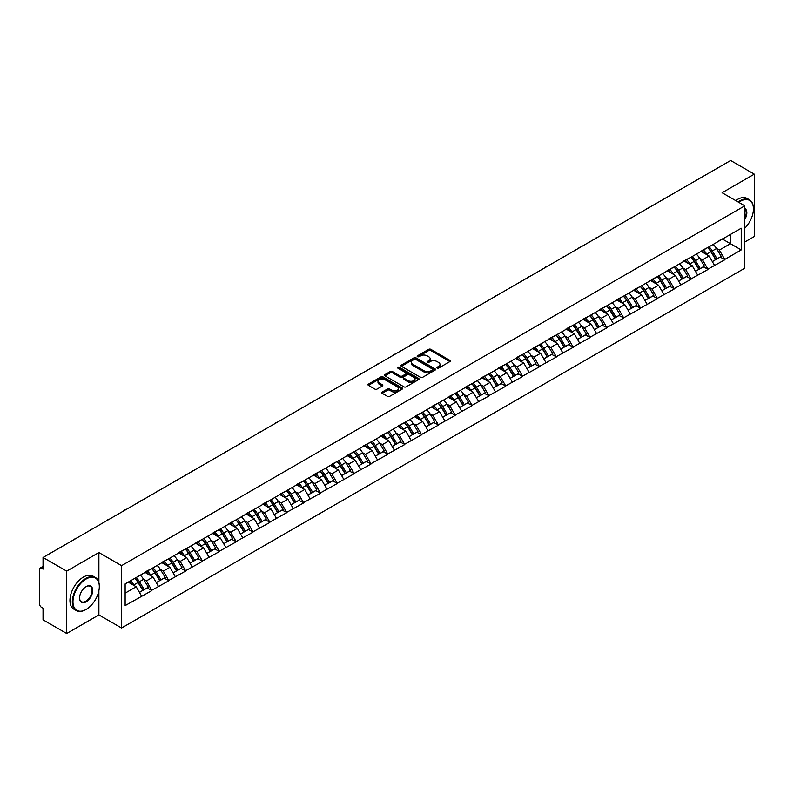<?xml version="1.0" encoding="UTF-8"?>
<svg xmlns="http://www.w3.org/2000/svg" width="794" height="794" viewBox="0 0 794 794"><rect width="100%" height="100%" fill="white"/><g stroke="black" fill="none" stroke-linecap="round" stroke-linejoin="round"><path stroke-width="1.19" d="M437.157 368.079A1.052 0.605 0 0 0 438.645 368.079L449.91 361.578A1.499 0.863 0 0 0 450.347 360.962A1.499 0.863 0 0 0 449.91 360.357L430.824 349.34A1.499 0.863 0 0 0 428.7 349.34L417.436 355.841A1.052 0.605 0 0 0 418.924 356.695L420.383 355.861A4.794 2.769 0 0 1 427.162 355.861L428.75 356.774A4.794 2.769 0 0 1 430.159 358.729A4.794 2.769 0 0 1 428.75 360.694L427.301 361.538A1.052 0.605 0 0 0 428.78 362.392L430.239 361.548A4.794 2.769 0 0 1 437.028 361.548L438.616 362.471A4.794 2.769 0 0 1 440.015 364.426A4.794 2.769 0 0 1 438.616 366.381L437.157 367.225A1.052 0.605 0 0 0 437.157 368.079L437.157 367.225M382.162 392.057A1.499 0.863 0 0 0 381.716 392.673A1.499 0.863 0 0 0 382.162 393.288L387.512 396.375A1.499 0.863 0 0 0 389.636 396.375L402.141 389.159A1.499 0.863 0 0 0 402.578 388.544A1.499 0.863 0 0 0 402.141 387.929L383.055 376.912A1.499 0.863 0 0 0 380.941 376.912L368.426 384.137A1.499 0.863 0 0 0 367.989 384.743A1.499 0.863 0 0 0 368.426 385.358L374.897 389.09A1.499 0.863 0 0 0 377.021 389.09L382.371 386.003A1.499 0.863 0 0 0 382.807 385.388A1.499 0.863 0 0 0 382.371 384.782L379.165 382.926A4.01 2.313 0 0 1 377.994 381.289A4.01 2.313 0 0 1 380.465 379.145A4.01 2.313 0 0 1 384.832 379.651L397.397 386.906A4.01 2.313 0 0 1 398.578 388.544A4.01 2.313 0 0 1 396.097 390.678A4.01 2.313 0 0 1 391.73 390.182L389.636 388.971A1.499 0.863 0 0 0 387.512 388.971L382.162 392.057L382.162 393.288L387.512 390.221L387.512 388.971M98.893 552.555L66.706 571.134L43.045 557.477L730.649 160.497L754.3 174.154L722.113 192.744L744.792 205.835L121.571 565.656L98.893 552.555L98.893 582.568M420.483 377.339A1.499 0.863 0 0 0 422.607 377.339L435.112 370.113A1.499 0.863 0 0 0 435.559 369.508A1.499 0.863 0 0 0 435.112 368.892L416.036 357.876A1.499 0.863 0 0 0 413.912 357.876L401.397 365.101A1.499 0.863 0 0 0 400.96 365.706A1.499 0.863 0 0 0 401.397 366.322L420.483 377.339M398.161 368.307A1.052 0.605 0 0 1 399.223 368.456L399.223 367.215L418.627 378.41A1.499 0.863 0 0 1 419.073 379.026A1.499 0.863 0 0 1 418.627 379.641L406.121 386.857A1.499 0.863 0 0 1 403.997 386.857L384.911 375.84L384.911 374.619A1.499 0.863 0 0 0 384.475 375.225A1.499 0.863 0 0 0 384.911 375.84M384.911 374.619L390.271 371.523A1.499 0.863 0 0 1 392.385 371.523L400.126 375.999A1.499 0.863 0 0 0 402.25 375.999L405.803 373.944A1.499 0.863 0 0 0 406.24 373.329A1.499 0.863 0 0 0 405.803 372.723L397.744 368.069A1.052 0.605 0 0 1 399.223 367.215M66.706 571.134L66.706 633.503L98.893 614.913L121.571 628.014L121.571 565.656M121.571 628.014L744.792 268.193L744.792 205.835M134.821 578.33A10.233 5.905 -120 0 1 138.325 582.429L143.099 590.299L147.257 587.897L151.872 590.567L146.473 580.841L143.476 579.104M151.872 590.567L125.134 605.624L125.134 583.918L741.229 228.225L741.229 249.921L724.763 259.44L719.354 250.08L716.367 248.353M707.712 247.579A10.233 5.905 -120 0 1 711.216 251.668L715.99 259.549L720.148 257.147L724.763 259.44M724.763 259.807L707.911 269.166L702.511 259.807L699.514 258.08M690.859 257.306A10.233 5.905 -120 0 1 694.363 261.395L699.137 269.275L703.295 266.873L707.911 269.166M707.911 269.533L691.058 278.893L685.659 269.533L682.671 267.806M674.017 267.032A10.233 5.905 -120 0 1 677.52 271.131L682.284 279.002L686.443 276.6L691.058 278.893M691.058 279.27L674.205 288.619L668.806 279.27L665.819 277.543M657.164 276.759A10.233 5.905 -120 0 1 660.668 280.858L665.441 288.728L669.6 286.326L674.205 288.619M674.205 288.996L657.363 298.346L651.963 288.996L648.966 287.269M640.311 286.485A10.233 5.905 -120 0 1 643.815 290.584L648.589 298.455L652.747 296.063L657.363 298.346M657.363 298.723L640.51 308.072L635.111 298.723L632.113 296.996M623.469 296.212A10.233 5.905 -120 0 1 626.972 300.311L631.736 308.191L635.895 305.789L640.51 308.072M640.51 308.449L623.657 317.808L618.258 308.449L615.271 306.722M606.616 305.948A10.233 5.905 -120 0 1 610.12 310.037L614.893 317.918L619.052 315.516L623.657 317.808M623.657 318.176L606.814 327.535L601.415 318.176L598.418 316.449M589.763 315.675A10.233 5.905 -120 0 1 593.267 319.764L598.041 327.644L602.199 325.242L606.814 327.535M606.814 327.902L589.962 337.261L584.563 327.902L581.565 326.175M572.921 325.401A10.233 5.905 -120 0 1 576.424 329.5L581.188 337.371L585.347 334.969L589.962 337.261M589.962 337.639L573.109 346.988L567.71 337.639L564.723 335.902M556.068 335.128A10.233 5.905 -120 0 1 559.572 339.227L564.336 347.097L568.494 344.695L573.109 346.988M573.109 347.365L556.266 356.714L550.857 347.365L547.87 345.638M539.215 344.854A10.233 5.905 -120 0 1 542.719 348.953L547.493 356.824L551.651 354.422L556.266 356.714M556.266 357.092L539.414 366.441L534.015 357.092L531.017 355.365M522.363 354.581A10.233 5.905 -120 0 1 525.866 358.68L530.64 366.56L534.799 364.158L539.414 366.441M539.414 366.818L522.561 376.167L517.162 366.818L514.175 365.091M505.52 364.307A10.233 5.905 -120 0 1 509.023 368.406L513.787 376.287L517.946 373.885L522.561 376.167M522.561 376.545L505.709 385.904L500.309 376.545L497.322 374.818M488.667 374.043A10.233 5.905 -120 0 1 492.171 378.133L496.945 386.013L501.103 383.611L505.709 385.904M505.709 386.271L488.866 395.63L483.467 386.271L480.469 384.544M471.815 383.77A10.233 5.905 -120 0 1 475.318 387.869L480.092 395.74L484.251 393.338L488.866 395.63M488.866 395.998L472.013 405.357L466.614 395.998L463.617 394.271M454.972 393.496A10.233 5.905 -120 0 1 458.475 397.596L463.239 405.466L467.398 403.064L472.013 405.357M472.013 405.734L455.161 415.083L449.761 405.734L446.774 404.007M438.119 403.223A10.233 5.905 -120 0 1 441.623 407.322L446.397 415.193L450.545 412.791L455.161 415.083M455.161 415.461L438.318 424.81L432.919 415.461L429.921 413.734M421.267 412.949A10.233 5.905 -120 0 1 424.77 417.048L429.544 424.919L433.703 422.527L438.318 424.81M438.318 425.187L421.465 434.536L416.066 425.187L413.069 423.46M404.424 422.676A10.233 5.905 -120 0 1 407.927 426.775L412.691 434.655L416.85 432.254L421.465 434.536M421.465 434.913L404.612 444.273L399.213 434.913L396.226 433.187M387.571 432.412A10.233 5.905 -120 0 1 391.075 436.502L395.839 444.382L399.997 441.98L404.612 444.273M404.612 444.64L387.77 453.999L382.361 444.64L379.373 442.913M370.719 442.139A10.233 5.905 -120 0 1 374.222 446.228L378.996 454.108L383.155 451.707L387.77 453.999M387.77 454.367L370.917 463.726L365.518 454.367L362.521 452.64M353.866 451.865A10.233 5.905 -120 0 1 357.369 455.964L362.143 463.835L366.302 461.433L370.917 463.726M370.917 464.103L354.064 473.452L348.665 464.103L345.678 462.376M337.023 461.592A10.233 5.905 -120 0 1 340.527 465.691L345.291 473.561L349.449 471.16L354.064 473.452M354.064 473.829L337.212 483.179L331.813 473.829L328.825 472.102M320.171 471.318A10.233 5.905 -120 0 1 323.674 475.417L328.448 483.288L332.607 480.896L337.212 483.179M337.212 483.556L320.369 492.905L314.97 483.556L311.973 481.829M303.318 481.045A10.233 5.905 -120 0 1 306.821 485.144L311.595 493.024L315.754 490.623L320.369 492.905M320.369 493.282L303.516 502.642L298.117 493.282L295.12 491.555M286.475 490.781A10.233 5.905 -120 0 1 289.979 494.87L294.743 502.751L298.901 500.349L303.516 502.642M303.516 503.009L286.664 512.368L281.265 503.009L278.277 501.282M269.623 500.508A10.233 5.905 -120 0 1 273.126 504.597L277.89 512.477L282.049 510.076L286.664 512.368M286.664 512.735L269.821 522.095L264.412 512.735L261.424 511.008M252.77 510.234A10.233 5.905 -120 0 1 256.273 514.333L261.047 522.204L265.206 519.802L269.821 522.095M269.821 522.472L252.968 531.821L247.569 522.472L244.572 520.745M235.917 519.961A10.233 5.905 -120 0 1 239.421 524.06L244.195 531.93L248.353 529.529L252.968 531.821M252.968 532.198L236.116 541.548L230.717 532.198L227.729 530.471M219.075 529.687A10.233 5.905 -120 0 1 222.578 533.786L227.342 541.657L231.501 539.265L236.116 541.548M236.116 541.925L219.273 551.274L213.864 541.925L210.876 540.198M202.222 539.414A10.233 5.905 -120 0 1 205.725 543.513L210.499 551.393L214.658 548.991L219.273 551.274M219.273 551.651L202.42 561.011L197.021 551.651L194.024 549.924M185.369 549.15A10.233 5.905 -120 0 1 188.873 553.239L193.647 561.12L197.805 558.718L202.42 561.011M202.42 561.378L185.568 570.737L180.169 561.378L177.181 559.651M168.527 558.877A10.233 5.905 -120 0 1 172.03 562.966L176.794 570.846L180.953 568.444L185.568 570.737M185.568 571.104L168.715 580.464L163.316 571.104L160.328 569.377M151.674 568.603A10.233 5.905 -120 0 1 155.177 572.702L159.951 580.573L164.11 578.171L168.715 580.464M168.715 580.841L151.872 590.19M146.146 571.422L151.872 568.484M146.473 580.841L153.053 577.03L144.736 572.226M158.463 586.389L153.053 577.03M162.998 561.695L168.715 558.758M163.316 571.104L169.906 567.303L161.589 562.499M175.305 576.662L169.906 567.303M179.841 551.959L185.568 549.031M180.169 561.378L186.759 557.577L178.442 552.773M192.158 566.926L186.759 557.577M196.694 542.233L202.42 539.305M197.021 551.651L203.611 547.85L195.294 543.046M209.011 557.199L203.611 547.85M213.546 532.506L219.273 529.578M213.864 541.925L220.454 538.124L212.137 533.32M225.853 547.473L220.454 538.124M230.389 522.78L236.116 519.852M230.717 532.198L237.307 528.387L228.99 523.593M242.706 537.746L237.307 528.387M247.242 513.053L252.968 510.115M247.569 522.472L254.159 518.661L245.842 513.857M259.559 528.02L254.159 518.661M264.094 503.327L269.821 500.389M264.412 512.735L271.002 508.934L262.685 504.13M276.401 518.293L271.002 508.934M280.947 493.59L286.664 490.662M281.265 503.009L287.855 499.208L279.538 494.404M293.254 508.557L287.855 499.208M297.79 483.864L303.516 480.936M298.117 493.282L304.707 489.481L296.39 484.677M310.107 498.831L304.707 489.481M314.642 474.137L320.369 471.209M314.97 483.556L321.55 479.755L313.233 474.951M326.959 489.104L321.55 479.755M331.495 464.411L337.212 461.483M331.813 473.829L338.403 470.018L330.086 465.224M343.802 479.377L338.403 470.018M348.338 454.684L354.064 451.756M348.665 464.103L355.255 460.292L346.938 455.498M360.655 469.651L355.255 460.292M365.19 444.958L370.917 442.02M365.518 454.367L372.108 450.565L363.791 445.762M377.507 459.925L372.108 450.565M382.043 435.231L387.77 432.293M382.361 444.64L388.951 440.839L380.634 436.035M394.35 450.188L388.951 440.839M398.886 425.495L404.612 422.567M399.213 434.913L405.803 431.112L397.486 426.309M411.203 440.462L405.803 431.112M415.738 415.768L421.465 412.84M416.066 425.187L422.656 421.386L414.339 416.582M428.055 430.735L422.656 421.386M432.591 406.042L438.318 403.114M432.919 415.461L439.499 411.659L431.182 406.856M444.898 421.009L439.499 411.659M449.444 396.315L455.161 393.387M449.761 405.734L456.352 401.923L448.034 397.129M461.751 411.282L456.352 401.923M466.286 386.589L472.013 383.651M466.614 395.998L473.204 392.196L464.887 387.393M478.603 401.556L473.204 392.196M483.139 376.862L488.866 373.924M483.467 386.271L490.047 382.47L481.73 377.666M495.456 391.829L490.047 382.47M499.992 367.126L505.709 364.198M500.309 376.545L506.9 372.743L498.582 367.94M512.299 382.093L506.9 372.743M516.834 357.399L522.561 354.471M517.162 366.818L523.752 363.017L515.435 358.213M529.151 372.366L523.752 363.017M533.687 347.673L539.414 344.745M534.015 357.092L540.605 353.29L532.288 348.487M546.004 362.64L540.605 353.29M550.54 337.946L556.266 335.018M550.857 347.365L557.448 343.554L549.13 338.76M562.847 352.913L557.448 343.554M567.382 328.22L573.109 325.282M567.71 337.639L574.3 333.827L565.983 329.024M579.699 343.187L574.3 333.827M584.235 318.493L589.962 315.555M584.563 327.902L591.153 324.101L582.836 319.297M596.552 333.46L591.153 324.101M601.088 308.757L606.814 305.829M601.415 318.176L607.996 314.374L599.678 309.571M613.405 323.724L607.996 314.374M617.94 299.03L623.657 296.102M618.258 308.449L624.848 304.648L616.531 299.844M630.247 313.997L624.848 304.648M634.783 289.304L640.51 286.376M635.111 298.723L641.701 294.921L633.384 290.118M647.1 304.271L641.701 294.921M651.636 279.577L657.363 276.649M651.963 288.996L658.544 285.185L650.226 280.391M663.953 294.544L658.544 285.185M668.488 269.851L674.205 266.913M668.806 279.27L675.396 275.458L667.079 270.655M680.795 284.818L675.396 275.458M685.331 260.124L691.058 257.187M685.659 269.533L692.249 265.732L683.932 260.928M697.648 275.091L692.249 265.732M702.184 250.388L707.911 247.46M702.511 259.807L709.102 256.005L700.784 251.202M714.501 265.355L709.102 256.005M719.036 240.661L724.763 237.734M719.354 250.08L730.43 243.689L730.43 234.458L741.229 228.225M722.441 239.073L741.229 249.921M744.792 242.001L754.3 236.523L754.3 174.154M66.706 633.503L43.045 619.846L43.045 608.184L41.318 607.182A2.293 1.32 -120 0 1 39.7 604.373L39.7 569.08A2.293 1.32 -120 0 1 40.176 568.028A2.293 1.32 -120 0 1 41.318 568.147L43.045 569.139L43.045 557.477M125.134 593.148L136.211 586.756L128.211 582.141M141.61 596.115L136.211 586.756M710.977 251.857L711.513 252.164M694.135 261.583L694.661 261.891M677.282 271.31L677.818 271.617M660.429 281.036L660.965 281.344M643.577 290.763L644.113 291.07M626.734 300.499L627.27 300.807M609.881 310.226L610.417 310.533M593.029 319.952L593.565 320.26M576.186 329.679L576.722 329.986M559.333 339.405L559.869 339.713M542.481 349.132L543.017 349.439M525.638 358.858L526.164 359.176M508.785 368.595L509.321 368.902M491.933 378.321L492.469 378.629M475.08 388.048L475.616 388.355M458.237 397.774L458.773 398.082M441.385 407.501L441.921 407.808M424.532 417.227L425.068 417.545M407.689 426.964L408.225 427.271M390.837 436.69L391.373 436.998M373.984 446.417L374.52 446.724M357.141 456.143L357.667 456.451M340.289 465.87L340.825 466.177M323.436 475.596L323.972 475.914M306.583 485.333L307.119 485.64M289.741 495.059L290.276 495.367M272.888 504.786L273.424 505.093M256.035 514.512L256.571 514.82M239.193 524.239L239.728 524.546M222.34 533.965L222.876 534.273M205.487 543.701L206.023 544.009M188.644 553.428L189.171 553.736M171.792 563.154L172.328 563.462M154.939 572.881L155.475 573.189M138.087 582.607L138.622 582.915M98.893 614.913L98.893 590.716M437.573 368.227L438.616 367.632A4.794 2.769 0 0 0 440.015 365.677L440.015 364.426M430.159 358.729L430.159 359.98A4.794 2.769 0 0 1 428.75 361.935L427.718 362.54M449.91 360.357L449.91 361.578L430.824 350.581A1.499 0.863 0 0 0 428.7 350.581L417.852 356.843M435.092 370.133L416.036 359.126A1.499 0.863 0 0 0 413.912 359.126L401.417 366.332L401.397 365.101M432.462 369.935A1.052 0.605 0 0 0 432.462 369.081L415.719 359.404A1.052 0.605 0 0 0 414.23 359.404L412.691 360.297A4.794 2.769 0 0 0 411.292 362.253A4.794 2.769 0 0 0 412.691 364.208L424.145 370.818A4.794 2.769 0 0 0 430.924 370.818L432.462 369.935L432.462 371.185A1.052 0.605 0 0 0 432.77 370.748L432.77 369.508M411.292 362.253L411.292 363.503A4.794 2.769 0 0 0 412.691 365.458L412.691 364.208M432.462 371.185L430.924 372.068A4.794 2.769 0 0 1 424.145 372.068L412.691 365.458M384.931 375.85L390.271 372.773L390.271 371.523M406.24 373.329L406.24 374.579A1.499 0.863 0 0 1 405.803 375.195L402.25 377.239A1.499 0.863 0 0 1 400.126 377.239L392.385 372.773A1.499 0.863 0 0 0 390.271 372.773M399.223 368.456L418.607 379.651M408.156 380.634A4.01 2.313 0 0 0 412.533 381.13A4.01 2.313 0 0 0 415.004 378.996A4.01 2.313 0 0 0 413.833 377.358L409.406 374.798A1.499 0.863 0 0 0 407.282 374.798L403.729 376.852A1.499 0.863 0 0 0 403.292 377.468A1.499 0.863 0 0 0 403.729 378.073L408.156 380.634L408.156 381.874A4.01 2.313 0 0 0 412.533 382.38A4.01 2.313 0 0 0 415.004 380.237L415.004 378.996M403.292 377.468L403.292 378.708A1.499 0.863 0 0 0 403.729 379.324L403.729 378.073M408.156 381.874L403.729 379.324M398.578 388.544L398.578 389.794A4.01 2.313 0 0 1 396.097 391.928A4.01 2.313 0 0 1 391.73 391.422L389.636 390.221A1.499 0.863 0 0 0 387.512 390.221M377.994 381.289L377.994 382.539A4.01 2.313 0 0 0 379.165 384.177L379.165 382.926M382.351 386.013L379.165 384.177M402.121 389.169L383.055 378.162A1.499 0.863 0 0 0 380.941 378.162L368.446 385.368M648.222 208.088A3.513 2.025 0 0 0 645.969 209.388M713.201 244.413A12.525 7.235 60 0 1 716.476 248.542L712.317 250.934A12.525 7.235 -120 0 0 709.042 246.815M712.317 250.934L717.091 258.814L721.25 256.412L716.476 248.542M715.99 259.549L717.091 258.814M720.148 257.147L721.25 256.412M701.876 250.567A10.233 5.905 60 0 1 704.695 253.465M703.474 250.021A12.525 7.235 60 0 1 706.759 254.149L707.226 254.924M712.357 261.643L715.682 259.628L710.918 251.748A12.525 7.235 -120 0 0 707.633 247.619M715.682 259.628L712.307 261.573M631.379 217.814A3.513 2.025 0 0 0 629.126 219.114M696.348 254.14A12.525 7.235 60 0 1 699.633 258.268L695.475 260.67A12.525 7.235 -120 0 0 692.189 256.541M695.475 260.67L700.239 268.541L704.397 266.139L699.633 258.268M699.137 269.275L700.239 268.541M703.295 266.873L704.397 266.139M685.024 260.303A10.233 5.905 60 0 1 687.852 263.191M686.621 259.747A12.525 7.235 60 0 1 689.907 263.876L690.383 264.65M695.504 271.369L698.839 269.355L694.065 261.474A12.525 7.235 -120 0 0 690.78 257.345M698.839 269.355L695.465 271.3M614.526 227.541A3.513 2.025 0 0 0 612.273 228.841M679.495 263.866A12.525 7.235 60 0 1 682.78 267.995L678.622 270.397A12.525 7.235 -120 0 0 675.337 266.268M678.622 270.397L683.396 278.267L687.544 275.865L682.78 267.995M682.284 279.002L683.396 278.267M686.443 276.6L687.544 275.865M668.181 270.029A10.233 5.905 60 0 1 670.999 272.918M669.779 269.474A12.525 7.235 60 0 1 673.054 273.602L673.53 274.387M678.652 281.096L681.986 279.081L677.213 271.201A12.525 7.235 -120 0 0 673.937 267.082M681.986 279.081L678.612 281.026M597.674 237.267A3.513 2.025 0 0 0 595.421 238.567M662.643 273.593A12.525 7.235 60 0 1 665.928 277.721L661.769 280.123A12.525 7.235 -120 0 0 658.484 275.994M661.769 280.123L666.543 287.994L670.702 285.592L665.928 277.721M665.441 288.728L666.543 287.994M669.6 286.326L670.702 285.592M651.328 279.756A10.233 5.905 60 0 1 654.147 282.654M652.926 279.21A12.525 7.235 60 0 1 656.211 283.329L656.678 284.113M661.809 290.832L665.134 288.808L660.37 280.937A12.525 7.235 -120 0 0 657.085 276.808M665.134 288.808L661.759 290.753M580.821 247.003A3.513 2.025 0 0 0 578.578 248.294M645.8 283.319A12.525 7.235 60 0 1 649.075 287.448L644.927 289.85A12.525 7.235 -120 0 0 641.641 285.721M644.927 289.85L649.691 297.73L653.849 295.328L649.075 287.448M648.589 298.455L649.691 297.73M652.747 296.063L653.849 295.328M634.475 289.482A10.233 5.905 60 0 1 637.304 292.381M636.073 288.937A12.525 7.235 60 0 1 639.359 293.065L639.825 293.84M644.956 300.559L648.291 298.534L643.517 290.664A12.525 7.235 -120 0 0 640.232 286.535M648.291 298.534L644.917 300.489M563.978 256.73A3.513 2.025 0 0 0 561.725 258.03M628.947 293.046A12.525 7.235 60 0 1 632.232 297.174L628.074 299.576A12.525 7.235 -120 0 0 624.789 295.447M628.074 299.576L632.838 307.457L636.996 305.055L632.232 297.174M631.736 308.191L632.838 307.457M635.895 305.789L636.996 305.055M617.633 299.209A10.233 5.905 60 0 1 620.451 302.107M619.231 298.663A12.525 7.235 60 0 1 622.506 302.792L622.982 303.566M628.104 310.285L631.438 308.261L626.664 300.39A12.525 7.235 -120 0 0 623.389 296.261M631.438 308.261L628.064 310.216M744.792 228.225A18.639 10.759 120 0 0 753.437 208.951A18.639 10.759 120 0 0 740.256 201.348A18.639 10.759 120 0 0 738.728 202.331M738.112 201.984A19.096 11.027 -60 0 1 739.939 200.783A19.096 11.027 -60 0 1 749.476 199.84A19.096 11.027 -60 0 1 753.437 208.584A19.096 11.027 -60 0 1 753.437 208.772M744.792 208.425A9.32 5.379 -60 0 1 744.792 219.462M744.792 218.132A8.863 5.111 120 0 0 744.792 209.011M735.74 200.604A19.096 11.027 -60 0 1 737.557 199.413A19.096 11.027 -60 0 1 747.104 198.47L749.476 199.84M85.821 609.613L86.149 609.425A18.639 10.759 120 0 0 99.319 586.607A18.639 10.759 120 0 0 86.149 578.995A18.639 10.759 120 0 0 72.969 601.822A18.639 10.759 120 0 0 86.149 609.425L85.821 609.613A19.096 11.027 -60 0 1 76.274 610.556A19.096 11.027 -60 0 1 73.346 595.262A19.096 11.027 -60 0 1 85.821 578.439A19.096 11.027 -60 0 1 95.369 577.486A19.096 11.027 -60 0 1 99.319 586.23A19.096 11.027 -60 0 1 99.319 586.419M86.149 586.607L86.149 586.607A9.32 5.379 -60 0 1 92.729 590.408A9.32 5.379 -60 0 1 86.149 601.822A9.32 5.379 -60 0 1 79.559 598.011A9.32 5.379 -60 0 1 86.149 586.607L86.149 586.607M79.559 597.822A8.863 5.111 120 0 0 81.395 601.693A8.863 5.111 120 0 0 85.821 601.256A8.863 5.111 120 0 0 91.608 593.455A8.863 5.111 120 0 0 90.248 586.349A8.863 5.111 120 0 0 85.98 586.697M76.274 610.556L73.902 609.187A19.096 11.027 -60 0 1 70.974 593.892A19.096 11.027 -60 0 1 83.439 577.059A19.096 11.027 -60 0 1 92.987 576.116L95.369 577.486M547.126 266.456A3.513 2.025 0 0 0 544.873 267.757M612.095 302.782A12.525 7.235 60 0 1 615.38 306.901L611.221 309.303A12.525 7.235 -120 0 0 607.936 305.174M611.221 309.303L615.995 317.183L620.154 314.781L615.38 306.901M614.893 317.918L615.995 317.183M619.052 315.516L620.154 314.781M600.78 308.935A10.233 5.905 60 0 1 603.599 311.834M602.378 308.39A12.525 7.235 60 0 1 605.663 312.518L606.13 313.293M611.251 320.012L614.586 317.997L609.822 310.117A12.525 7.235 -120 0 0 606.537 305.988M614.586 317.997L611.211 319.942M530.273 276.183A3.513 2.025 0 0 0 528.03 277.483M595.252 312.508A12.525 7.235 60 0 1 598.527 316.637L594.369 319.039A12.525 7.235 -120 0 0 591.093 314.91M594.369 319.039L599.142 326.91L603.301 324.508L598.527 316.637M598.041 327.644L599.142 326.91M602.199 325.242L603.301 324.508M583.927 318.672A10.233 5.905 60 0 1 586.756 321.56M585.525 318.116A12.525 7.235 60 0 1 588.811 322.245L589.277 323.019M594.408 329.738L597.743 327.724L592.969 319.843A12.525 7.235 -120 0 0 589.684 315.714M597.743 327.724L594.369 329.669M513.43 285.909A3.513 2.025 0 0 0 511.177 287.21M578.399 322.235A12.525 7.235 60 0 1 581.684 326.364L577.526 328.766A12.525 7.235 -120 0 0 574.241 324.637M577.526 328.766L582.29 336.636L586.448 334.234L581.684 326.364M581.188 337.371L582.29 336.636M585.347 334.969L586.448 334.234M567.075 328.398A10.233 5.905 60 0 1 569.903 331.287M568.683 327.843A12.525 7.235 60 0 1 571.958 331.971L572.434 332.755M577.556 339.465L580.89 337.45L576.116 329.57A12.525 7.235 -120 0 0 572.831 325.441M580.89 337.45L577.516 339.395M496.578 295.636A3.513 2.025 0 0 0 494.325 296.936M561.547 331.961A12.525 7.235 60 0 1 564.832 336.09L560.673 338.492A12.525 7.235 -120 0 0 557.388 334.363M560.673 338.492L565.447 346.363L569.606 343.961L564.832 336.09M564.336 347.097L565.447 346.363M568.494 344.695L569.606 343.961M550.232 338.125A10.233 5.905 60 0 1 553.051 341.023M551.83 337.579A12.525 7.235 60 0 1 555.115 341.698L555.582 342.482M560.703 349.201L564.038 347.177L559.274 339.306A12.525 7.235 -120 0 0 555.989 335.177M564.038 347.177L560.663 349.122M479.725 305.362A3.513 2.025 0 0 0 477.472 306.663M544.704 341.688A12.525 7.235 60 0 1 547.979 345.817L543.821 348.219A12.525 7.235 -120 0 0 540.545 344.09M543.821 348.219L548.594 356.099L552.753 353.697L547.979 345.817M547.493 356.824L548.594 356.099M551.651 354.422L552.753 353.697M533.379 347.851A10.233 5.905 60 0 1 536.198 350.75M534.977 347.306A12.525 7.235 60 0 1 538.263 351.434L538.729 352.208M543.86 358.928L547.185 356.903L542.421 349.032A12.525 7.235 -120 0 0 539.136 344.904M547.185 356.903L543.811 358.848M462.882 315.099A3.513 2.025 0 0 0 460.629 316.399M527.851 351.414A12.525 7.235 60 0 1 531.136 355.543L526.978 357.945A12.525 7.235 -120 0 0 523.693 353.816M526.978 357.945L531.742 365.826L535.9 363.424L531.136 355.543M530.64 366.56L531.742 365.826M534.799 364.158L535.9 363.424M516.527 357.578A10.233 5.905 60 0 1 519.355 360.476M518.125 357.032A12.525 7.235 60 0 1 521.41 361.161L521.886 361.935M527.008 368.654L530.342 366.63L525.568 358.759A12.525 7.235 -120 0 0 522.283 354.63M530.342 366.63L526.968 368.585M446.029 324.825A3.513 2.025 0 0 0 443.777 326.126M510.999 361.151A12.525 7.235 60 0 1 514.284 365.27L510.125 367.672A12.525 7.235 -120 0 0 506.84 363.543M510.125 367.672L514.889 375.552L519.048 373.15L514.284 365.27M513.787 376.287L514.889 375.552M517.946 373.885L519.048 373.15M499.684 367.304A10.233 5.905 60 0 1 502.503 370.203M501.282 366.759A12.525 7.235 60 0 1 504.557 370.887L505.034 371.661M510.155 378.381L513.49 376.366L508.716 368.485A12.525 7.235 -120 0 0 505.441 364.357M513.49 376.366L510.115 378.311M429.177 334.552A3.513 2.025 0 0 0 426.924 335.852M494.146 370.877A12.525 7.235 60 0 1 497.431 375.006L493.273 377.398A12.525 7.235 -120 0 0 489.987 373.279M493.273 377.398L498.046 385.279L502.205 382.877L497.431 375.006M496.945 386.013L498.046 385.279M501.103 383.611L502.205 382.877M482.831 377.031A10.233 5.905 60 0 1 485.65 379.929M484.429 376.485A12.525 7.235 60 0 1 487.714 380.614L488.181 381.388M493.302 388.107L496.637 386.092L491.873 378.212A12.525 7.235 -120 0 0 488.588 374.083M496.637 386.092L493.263 388.038M412.324 344.278A3.513 2.025 0 0 0 410.081 345.579M477.303 380.604A12.525 7.235 60 0 1 480.578 384.733L476.42 387.135A12.525 7.235 -120 0 0 473.145 383.006M476.42 387.135L481.194 395.005L485.352 392.603L480.578 384.733M480.092 395.74L481.194 395.005M484.251 393.338L485.352 392.603M465.979 386.767A10.233 5.905 60 0 1 468.807 389.656M467.577 386.212A12.525 7.235 60 0 1 470.862 390.34L471.328 391.114M476.46 397.834L479.794 395.819L475.02 387.938A12.525 7.235 -120 0 0 471.735 383.81M479.794 395.819L476.42 397.764M395.481 354.005A3.513 2.025 0 0 0 393.228 355.305M460.451 390.33A12.525 7.235 60 0 1 463.736 394.459L459.577 396.861A12.525 7.235 -120 0 0 456.292 392.732M459.577 396.861L464.341 404.732L468.5 402.33L463.736 394.459M463.239 405.466L464.341 404.732M467.398 403.064L468.5 402.33M449.136 396.494A10.233 5.905 60 0 1 451.955 399.392M450.734 395.938A12.525 7.235 60 0 1 454.009 400.067L454.486 400.851M459.607 407.57L462.942 405.545L458.168 397.665A12.525 7.235 -120 0 0 454.893 393.546M462.942 405.545L459.567 407.491M378.629 363.731A3.513 2.025 0 0 0 376.376 365.032M443.598 400.057A12.525 7.235 60 0 1 446.883 404.186L442.724 406.588A12.525 7.235 -120 0 0 439.439 402.459M442.724 406.588L447.498 414.458L451.657 412.066L446.883 404.186M446.397 415.193L447.498 414.458M450.545 412.791L451.657 412.066M432.283 406.22A10.233 5.905 60 0 1 435.102 409.118M433.881 405.674A12.525 7.235 60 0 1 437.166 409.803L437.633 410.577M442.754 417.297L446.089 415.272L441.325 407.401A12.525 7.235 -120 0 0 438.04 403.273M446.089 415.272L442.715 417.217M361.776 373.468A3.513 2.025 0 0 0 359.533 374.768M426.755 409.783A12.525 7.235 60 0 1 430.03 413.912L425.872 416.314A12.525 7.235 -120 0 0 422.597 412.185M425.872 416.314L430.646 424.195L434.804 421.793L430.03 413.912M429.544 424.919L430.646 424.195M433.703 422.527L434.804 421.793M415.431 415.947A10.233 5.905 60 0 1 418.259 418.845M417.029 415.401A12.525 7.235 60 0 1 420.314 419.53L420.78 420.304M425.912 427.023L429.236 424.998L424.472 417.128A12.525 7.235 -120 0 0 421.187 412.999M429.236 424.998L425.862 426.954M344.933 383.194A3.513 2.025 0 0 0 342.68 384.495M409.903 419.51A12.525 7.235 60 0 1 413.188 423.639L409.029 426.041A12.525 7.235 -120 0 0 405.744 421.912M409.029 426.041L413.793 433.921L417.952 431.519L413.188 423.639M412.691 434.655L413.793 433.921M416.85 432.254L417.952 431.519M398.578 425.673A10.233 5.905 60 0 1 401.407 428.571M400.176 425.127A12.525 7.235 60 0 1 403.461 429.256L403.938 430.03M409.059 436.75L412.394 434.725L407.62 426.854A12.525 7.235 -120 0 0 404.335 422.726M412.394 434.725L409.019 436.68M328.081 392.921A3.513 2.025 0 0 0 325.828 394.221M393.05 429.246A12.525 7.235 60 0 1 396.335 433.375L392.176 435.767A12.525 7.235 -120 0 0 388.891 431.648M392.176 435.767L396.95 443.648L401.109 441.246L396.335 433.375M395.839 444.382L396.95 443.648M399.997 441.98L401.109 441.246M381.735 435.4A10.233 5.905 60 0 1 384.554 438.298M383.333 434.854A12.525 7.235 60 0 1 386.618 438.983L387.085 439.757M392.206 446.476L395.541 444.461L390.777 436.581A12.525 7.235 -120 0 0 387.492 432.452M395.541 444.461L392.167 446.407M311.228 402.647A3.513 2.025 0 0 0 308.975 403.948M376.207 438.973A12.525 7.235 60 0 1 379.482 443.102L375.324 445.503A12.525 7.235 -120 0 0 372.049 441.375M375.324 445.503L380.098 453.374L384.256 450.972L379.482 443.102M378.996 454.108L380.098 453.374M383.155 451.707L384.256 450.972M364.883 445.136A10.233 5.905 60 0 1 367.701 448.024M366.481 444.58A12.525 7.235 60 0 1 369.766 448.709L370.232 449.483M375.363 456.203L378.688 454.188L373.924 446.307A12.525 7.235 -120 0 0 370.639 442.179M378.688 454.188L375.314 456.133M294.385 412.374A3.513 2.025 0 0 0 292.132 413.674M359.354 448.699A12.525 7.235 60 0 1 362.64 452.828L358.481 455.23A12.525 7.235 -120 0 0 355.196 451.101M358.481 455.23L363.245 463.101L367.404 460.699L362.64 452.828M362.143 463.835L363.245 463.101M366.302 461.433L367.404 460.699M348.03 454.863A10.233 5.905 60 0 1 350.859 457.751M349.628 454.307A12.525 7.235 60 0 1 352.913 458.436L353.39 459.22M358.511 465.939L361.846 463.914L357.072 456.034A12.525 7.235 -120 0 0 353.787 451.915M361.846 463.914L358.471 465.86M277.533 422.1A3.513 2.025 0 0 0 275.28 423.401M342.502 458.426A12.525 7.235 60 0 1 345.787 462.555L341.628 464.956A12.525 7.235 -120 0 0 338.343 460.828M341.628 464.956L346.392 472.827L350.551 470.435L345.787 462.555M345.291 473.561L346.392 472.827M349.449 471.16L350.551 470.435M331.187 464.589A10.233 5.905 60 0 1 334.006 467.487M332.785 464.043A12.525 7.235 60 0 1 336.061 468.172L336.537 468.946M341.658 475.666L344.993 473.641L340.219 465.77A12.525 7.235 -120 0 0 336.944 461.642M344.993 473.641L341.618 475.586M260.68 431.837A3.513 2.025 0 0 0 258.427 433.137M325.649 468.152A12.525 7.235 60 0 1 328.934 472.281L324.776 474.683A12.525 7.235 -120 0 0 321.491 470.554M324.776 474.683L329.55 482.563L333.708 480.162L328.934 472.281M328.448 483.288L329.55 482.563M332.607 480.896L333.708 480.162M314.335 474.316A10.233 5.905 60 0 1 317.153 477.214M315.933 473.77A12.525 7.235 60 0 1 319.218 477.899L319.684 478.673M324.806 485.392L328.14 483.367L323.376 475.497A12.525 7.235 -120 0 0 320.091 471.368M328.14 483.367L324.766 485.323M243.827 441.563A3.513 2.025 0 0 0 241.584 442.863M308.806 477.879A12.525 7.235 60 0 1 312.082 482.008L307.923 484.409A12.525 7.235 -120 0 0 304.648 480.281M307.923 484.409L312.697 492.29L316.856 489.888L312.082 482.008M311.595 493.024L312.697 492.29M315.754 490.623L316.856 489.888M297.482 484.042A10.233 5.905 60 0 1 300.311 486.94M299.08 483.496A12.525 7.235 60 0 1 302.365 487.625L302.832 488.399M307.963 495.119L311.298 493.094L306.524 485.223A12.525 7.235 -120 0 0 303.239 481.095M311.298 493.094L307.923 495.049M226.985 451.29A3.513 2.025 0 0 0 224.732 452.59M291.954 487.615A12.525 7.235 60 0 1 295.239 491.744L291.08 494.136A12.525 7.235 -120 0 0 287.795 490.017M291.08 494.136L295.844 502.016L300.003 499.615L295.239 491.744M294.743 502.751L295.844 502.016M298.901 500.349L300.003 499.615M280.629 493.769A10.233 5.905 60 0 1 283.458 496.667M282.237 493.223A12.525 7.235 60 0 1 285.512 497.352L285.989 498.126M291.11 504.845L294.445 502.83L289.671 494.95A12.525 7.235 -120 0 0 286.396 490.821M294.445 502.83L291.07 504.776M210.132 461.016A3.513 2.025 0 0 0 207.879 462.316M275.101 497.342A12.525 7.235 60 0 1 278.386 501.471L274.228 503.872A12.525 7.235 -120 0 0 270.943 499.744M274.228 503.872L279.002 511.743L283.16 509.341L278.386 501.471M277.89 512.477L279.002 511.743M282.049 510.076L283.16 509.341M263.787 503.505A10.233 5.905 60 0 1 266.605 506.393M265.385 502.949A12.525 7.235 60 0 1 268.67 507.078L269.136 507.852M274.258 514.572L277.592 512.557L272.828 504.676A12.525 7.235 -120 0 0 269.543 500.548M277.592 512.557L274.218 514.502M193.279 470.743A3.513 2.025 0 0 0 191.026 472.043M258.258 507.068A12.525 7.235 60 0 1 261.534 511.197L257.375 513.599A12.525 7.235 -120 0 0 254.1 509.47M257.375 513.599L262.149 521.469L266.308 519.068L261.534 511.197M261.047 522.204L262.149 521.469M265.206 519.802L266.308 519.068M246.934 513.232A10.233 5.905 60 0 1 249.763 516.12M248.532 512.676A12.525 7.235 60 0 1 251.817 516.805L252.284 517.589M257.415 524.298L260.74 522.283L255.976 514.403A12.525 7.235 -120 0 0 252.691 510.284M260.74 522.283L257.365 524.229M176.437 480.469A3.513 2.025 0 0 0 174.184 481.769M241.406 516.795A12.525 7.235 60 0 1 244.691 520.924L240.532 523.325A12.525 7.235 -120 0 0 237.247 519.197M240.532 523.325L245.296 531.196L249.455 528.794L244.691 520.924M244.195 531.93L245.296 531.196M248.353 529.529L249.455 528.794M230.081 522.958A10.233 5.905 60 0 1 232.91 525.856M231.679 522.412A12.525 7.235 60 0 1 234.964 526.531L235.441 527.315M240.562 534.034L243.897 532.01L239.123 524.139A12.525 7.235 -120 0 0 235.838 520.01M243.897 532.01L240.522 533.955M159.584 490.206A3.513 2.025 0 0 0 157.331 491.496M224.553 526.521A12.525 7.235 60 0 1 227.838 530.65L223.68 533.052A12.525 7.235 -120 0 0 220.395 528.923M223.68 533.052L228.454 540.932L232.612 538.531L227.838 530.65M227.342 541.657L228.454 540.932M231.501 539.265L232.612 538.531M213.239 532.685A10.233 5.905 60 0 1 216.057 535.583M214.837 532.139A12.525 7.235 60 0 1 218.112 536.268L218.588 537.042M223.71 543.761L227.044 541.736L222.27 533.866A12.525 7.235 -120 0 0 218.995 529.737M227.044 541.736L223.67 543.692M142.731 499.932A3.513 2.025 0 0 0 140.478 501.232M207.71 536.248A12.525 7.235 60 0 1 210.986 540.377L206.827 542.778A12.525 7.235 -120 0 0 203.552 538.65M206.827 542.778L211.601 550.659L215.76 548.257L210.986 540.377M210.499 551.393L211.601 550.659M214.658 548.991L215.76 548.257M196.386 542.411A10.233 5.905 60 0 1 199.205 545.309M197.984 541.865A12.525 7.235 60 0 1 201.269 545.994L201.736 546.768M206.867 553.487L210.192 551.463L205.428 543.592A12.525 7.235 -120 0 0 202.142 539.463M210.192 551.463L206.817 553.418M125.889 509.659A3.513 2.025 0 0 0 123.636 510.959M190.858 545.984A12.525 7.235 60 0 1 194.143 550.103L189.984 552.505A12.525 7.235 -120 0 0 186.699 548.376M189.984 552.505L194.748 560.385L198.907 557.984L194.143 550.103M193.647 561.12L194.748 560.385M197.805 558.718L198.907 557.984M179.533 552.138A10.233 5.905 60 0 1 182.362 555.036M181.131 551.592A12.525 7.235 60 0 1 184.416 555.721L184.883 556.495M190.014 563.214L193.349 561.199L188.575 553.319A12.525 7.235 -120 0 0 185.29 549.19M193.349 561.199L189.974 563.144M109.036 519.385A3.513 2.025 0 0 0 106.783 520.685M174.005 555.711A12.525 7.235 60 0 1 177.29 559.839L173.132 562.241A12.525 7.235 -120 0 0 169.847 558.113M173.132 562.241L177.896 570.112L182.054 567.71L177.29 559.839M176.794 570.846L177.896 570.112M180.953 568.444L182.054 567.71M162.691 561.874A10.233 5.905 60 0 1 165.509 564.762M164.289 561.318A12.525 7.235 60 0 1 167.564 565.447L168.04 566.221M173.161 572.94L176.496 570.926L171.722 563.045A12.525 7.235 -120 0 0 168.447 558.916M176.496 570.926L173.122 572.871M92.183 529.112A3.513 2.025 0 0 0 89.93 530.412M157.152 565.437A12.525 7.235 60 0 1 160.438 569.566L156.279 571.968A12.525 7.235 -120 0 0 152.994 567.839M156.279 571.968L161.053 579.838L165.212 577.437L160.438 569.566M159.951 580.573L161.053 579.838M164.11 578.171L165.212 577.437M145.838 571.601A10.233 5.905 60 0 1 148.657 574.489M147.436 571.045A12.525 7.235 60 0 1 150.721 575.174L151.188 575.958M156.309 582.667L159.644 580.652L154.88 572.772A12.525 7.235 -120 0 0 151.594 568.643M159.644 580.652L156.269 582.598M75.331 538.838A3.513 2.025 0 0 0 73.088 540.138M140.31 575.164A12.525 7.235 60 0 1 143.585 579.292L139.426 581.694A12.525 7.235 -120 0 0 136.151 577.566M139.426 581.694L144.2 589.565L148.359 587.163L143.585 579.292M143.099 590.299L144.2 589.565M147.257 587.897L148.359 587.163M129.263 581.545A10.233 5.905 60 0 1 131.814 584.225M130.583 580.781A12.525 7.235 60 0 1 133.868 584.9L134.335 585.684M139.466 592.403L142.801 590.379L138.027 582.508A12.525 7.235 -120 0 0 134.742 578.379M142.801 590.379L139.426 592.324M43.045 567.144L41.318 568.147M438.616 367.632L438.616 366.381M427.301 362.392L427.301 361.538M428.75 361.935L428.75 360.694M417.436 356.695L417.436 355.841M428.7 350.581L428.7 349.34M430.824 350.581L430.824 349.34M413.912 359.126L413.912 357.876M416.036 359.126L416.036 357.876M435.112 370.113L435.112 368.892M424.145 372.068L424.145 370.818M430.924 372.068L430.924 370.818M392.385 372.773L392.385 371.523M400.126 377.239L400.126 375.999M402.25 377.239L402.25 375.999M405.803 375.195L405.803 373.944M418.627 379.641L418.627 378.41M389.636 390.221L389.636 388.971M391.73 391.422L391.73 390.182M382.371 386.003L382.371 384.782M368.426 385.358L368.426 384.137M380.941 378.162L380.941 376.912M383.055 378.162L383.055 376.912M402.141 389.159L402.141 387.929M710.918 251.748L706.759 254.149M694.065 261.474L689.907 263.876M677.213 271.201L673.054 273.602M660.37 280.937L656.211 283.329M643.517 290.664L639.359 293.065M626.664 300.39L622.506 302.792M609.822 310.117L605.663 312.518M592.969 319.843L588.811 322.245M576.116 329.57L571.958 331.971M559.274 339.306L555.115 341.698M542.421 349.032L538.263 351.434M525.568 358.759L521.41 361.161M508.716 368.485L504.557 370.887M491.873 378.212L487.714 380.614M475.02 387.938L470.862 390.34M458.168 397.665L454.009 400.067M441.325 407.401L437.166 409.803M424.472 417.128L420.314 419.53M407.62 426.854L403.461 429.256M390.777 436.581L386.618 438.983M373.924 446.307L369.766 448.709M357.072 456.034L352.913 458.436M340.219 465.77L336.061 468.172M323.376 475.497L319.218 477.899M306.524 485.223L302.365 487.625M289.671 494.95L285.512 497.352M272.828 504.676L268.67 507.078M255.976 514.403L251.817 516.805M239.123 524.139L234.964 526.531M222.27 533.866L218.112 536.268M205.428 543.592L201.269 545.994M188.575 553.319L184.416 555.721M171.722 563.045L167.564 565.447M154.88 572.772L150.721 575.174M138.027 582.508L133.868 584.9M43.045 566.37L40.176 568.028"/></g></svg>
